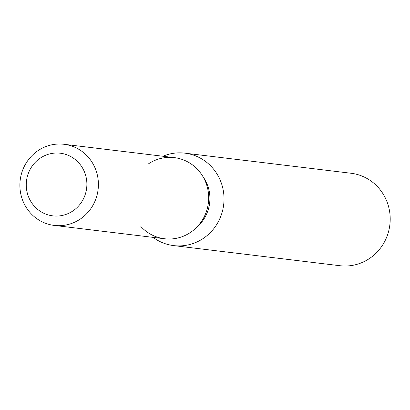 <?xml version="1.0" encoding="UTF-8"?>
<svg xmlns="http://www.w3.org/2000/svg" width="410" height="410" viewBox="0 0 410 410"><rect width="100%" height="100%" fill="white"/><g stroke="black" fill="none" stroke-linecap="round" stroke-linejoin="round"><path stroke-width="0.61" d="M27.87 195.001A31.549 30.294 -83.1 0 0 52.777 215.86A31.549 30.294 -83.1 0 0 85.26 174.081A31.549 30.294 -83.1 0 0 60.352 153.222A31.549 30.294 -83.1 0 0 27.87 195.001A31.549 30.294 -83.1 0 0 52.777 215.86A31.549 30.294 -83.1 0 0 85.26 174.081A31.549 30.294 -83.1 0 0 60.352 153.222A31.549 30.294 -83.1 0 0 27.87 195.001M140.871 226.515A40.862 39.237 -83.1 0 0 189.692 232.957A40.862 39.237 -83.1 0 0 206.578 184.643A40.862 39.237 -83.1 0 0 148.446 163.877M196.826 227.15A36.777 35.316 -83.1 0 0 208.029 186.622A36.777 35.316 -83.1 0 0 202.94 176.602M153.084 237.375A46.566 44.716 -83.1 0 0 173.691 245.61A46.566 44.716 -83.1 0 0 221.631 183.946A46.566 44.716 -83.1 0 0 184.874 153.155A46.566 44.716 -83.1 0 0 162.898 156.246M173.691 245.61L339.869 265.711A46.566 44.716 -83.1 0 0 387.814 204.047A46.566 44.716 -83.1 0 0 351.052 173.256L184.874 153.155M54.238 225.418L164.507 238.753A40.862 39.237 -83.1 0 0 206.578 184.643A40.862 39.237 -83.1 0 0 174.322 157.624L64.052 144.289A40.862 39.237 -83.1 0 0 21.981 198.399A40.862 39.237 -83.1 0 0 54.238 225.418A40.862 39.237 -83.1 0 0 96.309 171.303A40.862 39.237 -83.1 0 0 64.052 144.289"/></g></svg>

